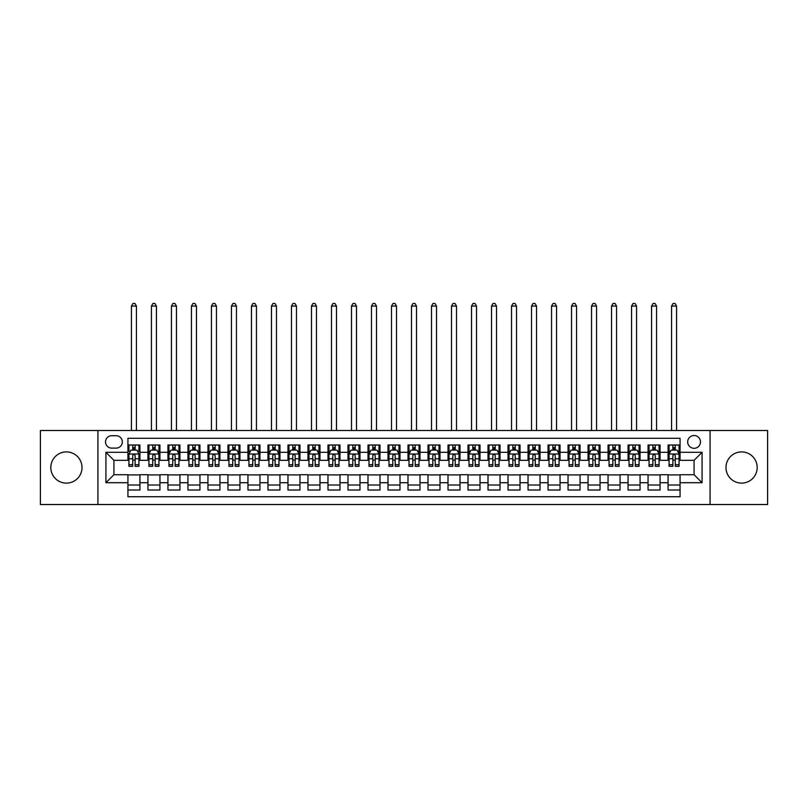 <?xml version="1.0" encoding="UTF-8"?>
<svg xmlns="http://www.w3.org/2000/svg" width="808" height="808" viewBox="0 0 808 808"><rect width="100%" height="100%" fill="white"/><g stroke="black" fill="none" stroke-linecap="round" stroke-linejoin="round"><path stroke-width="1.21" d="M741.592 451.914A15.604 15.604 0 0 0 725.988 467.519A15.604 15.604 0 0 0 741.592 483.123A15.604 15.604 0 0 0 757.197 467.519A15.604 15.604 0 0 0 741.592 451.914M66.407 451.914A15.604 15.604 0 0 0 50.803 467.519A15.604 15.604 0 0 0 66.407 483.123A15.604 15.604 0 0 0 82.012 467.519A15.604 15.604 0 0 0 66.407 451.914M694.082 435.512A6.403 6.403 0 0 0 687.679 441.915A6.403 6.403 0 0 0 694.082 448.309A6.403 6.403 0 0 0 700.486 441.915A6.403 6.403 0 0 0 694.082 435.512M710.08 504.525L767.6 504.525L767.6 430.502L710.08 430.502L710.08 504.525L97.919 504.525L97.919 430.502L40.4 430.502L40.4 504.525L97.919 504.525M680.073 445.016L668.075 445.016L668.075 452.308L660.075 452.308L660.075 460.318L668.075 460.318L668.075 452.308M660.075 452.308L660.075 445.016L648.067 445.016L648.067 452.308L640.067 452.308L640.067 460.318L648.067 460.318L648.067 452.308M640.067 452.308L640.067 445.016L628.058 445.016L628.058 452.308L620.059 452.308L620.059 460.318L628.058 460.318L628.058 452.308M620.059 452.308L620.059 445.016L608.06 445.016L608.06 452.308L600.051 452.308L600.051 460.318L608.06 460.318L608.06 452.308M600.051 452.308L600.051 445.016L588.052 445.016L588.052 452.308L580.053 452.308L580.053 460.318L588.052 460.318L588.052 452.308M580.053 452.308L580.053 445.016L568.044 445.016L568.044 452.308L560.045 452.308L560.045 460.318L568.044 460.318L568.044 452.308M560.045 452.308L560.045 445.016L548.036 445.016L548.036 452.308L540.037 452.308L540.037 460.318L548.036 460.318L548.036 452.308M540.037 452.308L540.037 445.016L528.038 445.016L528.038 452.308L520.029 452.308L520.029 460.318L528.038 460.318L528.038 452.308M520.029 452.308L520.029 445.016L508.03 445.016L508.03 452.308L500.031 452.308L500.031 460.318L508.03 460.318L508.03 452.308M500.031 452.308L500.031 445.016L488.022 445.016L488.022 452.308L480.023 452.308L480.023 460.318L488.022 460.318L488.022 452.308M480.023 452.308L480.023 445.016L468.014 445.016L468.014 452.308L460.015 452.308L460.015 460.318L468.014 460.318L468.014 452.308M460.015 452.308L460.015 445.016L448.016 445.016L448.016 452.308L440.006 452.308L440.006 460.318L448.016 460.318L448.016 452.308M440.006 452.308L440.006 445.016L428.008 445.016L428.008 452.308L420.009 452.308L420.009 460.318L428.008 460.318L428.008 452.308M420.009 452.308L420.009 445.016L408 445.016L408 452.308L400 452.308L400 460.318L408 460.318L408 452.308M400 452.308L400 445.016L387.991 445.016L387.991 452.308L379.992 452.308L379.992 460.318L387.991 460.318L387.991 452.308M379.992 452.308L379.992 445.016L367.994 445.016L367.994 452.308L359.984 452.308L359.984 460.318L367.994 460.318L367.994 452.308M359.984 452.308L359.984 445.016L347.985 445.016L347.985 452.308L339.986 452.308L339.986 460.318L347.985 460.318L347.985 452.308M339.986 452.308L339.986 445.016L327.977 445.016L327.977 452.308L319.978 452.308L319.978 460.318L327.977 460.318L327.977 452.308M319.978 452.308L319.978 445.016L307.969 445.016L307.969 452.308L299.97 452.308L299.97 460.318L307.969 460.318L307.969 452.308M299.97 452.308L299.97 445.016L287.971 445.016L287.971 452.308L279.962 452.308L279.962 460.318L287.971 460.318L287.971 452.308M279.962 452.308L279.962 445.016L267.963 445.016L267.963 452.308L259.964 452.308L259.964 460.318L267.963 460.318L267.963 452.308M259.964 452.308L259.964 445.016L247.955 445.016L247.955 452.308L239.956 452.308L239.956 460.318L247.955 460.318L247.955 452.308M239.956 452.308L239.956 445.016L227.947 445.016L227.947 452.308L219.948 452.308L219.948 460.318L227.947 460.318L227.947 452.308M219.948 452.308L219.948 445.016L207.949 445.016L207.949 452.308L199.94 452.308L199.94 460.318L207.949 460.318L207.949 452.308M199.94 452.308L199.94 445.016L187.941 445.016L187.941 452.308L179.942 452.308L179.942 460.318L187.941 460.318L187.941 452.308M179.942 452.308L179.942 445.016L167.933 445.016L167.933 452.308L159.934 452.308L159.934 460.318L167.933 460.318L167.933 452.308M159.934 452.308L159.934 445.016L147.925 445.016L147.925 460.318L139.925 460.318L139.925 445.016L127.927 445.016M127.927 490.022L139.925 490.022L139.925 474.72L147.925 474.72L147.925 490.022L159.934 490.022L159.934 474.72L167.933 474.72L167.933 482.719L159.934 482.719M167.933 482.719L167.933 490.022L179.942 490.022L179.942 474.72L187.941 474.72L187.941 482.719L179.942 482.719M187.941 482.719L187.941 490.022L199.94 490.022L199.94 474.72L207.949 474.72L207.949 482.719L199.94 482.719M207.949 482.719L207.949 490.022L219.948 490.022L219.948 474.72L227.947 474.72L227.947 482.719L219.948 482.719M227.947 482.719L227.947 490.022L239.956 490.022L239.956 474.72L247.955 474.72L247.955 482.719L239.956 482.719M247.955 482.719L247.955 490.022L259.964 490.022L259.964 474.72L267.963 474.72L267.963 482.719L259.964 482.719M267.963 482.719L267.963 490.022L279.962 490.022L279.962 474.72L287.971 474.72L287.971 482.719L279.962 482.719M287.971 482.719L287.971 490.022L299.97 490.022L299.97 474.72L307.969 474.72L307.969 482.719L299.97 482.719M307.969 482.719L307.969 490.022L319.978 490.022L319.978 474.72L327.977 474.72L327.977 482.719L319.978 482.719M327.977 482.719L327.977 490.022L339.986 490.022L339.986 474.72L347.985 474.72L347.985 482.719L339.986 482.719M347.985 482.719L347.985 490.022L359.984 490.022L359.984 474.72L367.994 474.72L367.994 482.719L359.984 482.719M367.994 482.719L367.994 490.022L379.992 490.022L379.992 474.72L387.991 474.72L387.991 482.719L379.992 482.719M387.991 482.719L387.991 490.022L400 490.022L400 474.72L408 474.72L408 482.719L400 482.719M408 482.719L408 490.022L420.009 490.022L420.009 474.72L428.008 474.72L428.008 482.719L420.009 482.719M428.008 482.719L428.008 490.022L440.006 490.022L440.006 474.72L448.016 474.72L448.016 482.719L440.006 482.719M448.016 482.719L448.016 490.022L460.015 490.022L460.015 474.72L468.014 474.72L468.014 482.719L460.015 482.719M468.014 482.719L468.014 490.022L480.023 490.022L480.023 474.72L488.022 474.72L488.022 482.719L480.023 482.719M488.022 482.719L488.022 490.022L500.031 490.022L500.031 474.72L508.03 474.72L508.03 482.719L500.031 482.719M508.03 482.719L508.03 490.022L520.029 490.022L520.029 474.72L528.038 474.72L528.038 482.719L520.029 482.719M528.038 482.719L528.038 490.022L540.037 490.022L540.037 474.72L548.036 474.72L548.036 482.719L540.037 482.719M548.036 482.719L548.036 490.022L560.045 490.022L560.045 474.72L568.044 474.72L568.044 482.719L560.045 482.719M568.044 482.719L568.044 490.022L580.053 490.022L580.053 474.72L588.052 474.72L588.052 482.719L580.053 482.719M588.052 482.719L588.052 490.022L600.051 490.022L600.051 474.72L608.06 474.72L608.06 482.719L600.051 482.719M608.06 482.719L608.06 490.022L620.059 490.022L620.059 474.72L628.058 474.72L628.058 482.719L620.059 482.719M628.058 482.719L628.058 490.022L640.067 490.022L640.067 474.72L648.067 474.72L648.067 482.719L640.067 482.719M648.067 482.719L648.067 490.022L660.075 490.022L660.075 474.72L668.075 474.72L668.075 482.719L660.075 482.719M111.716 448.117L116.12 448.117A6.201 6.201 0 0 0 122.321 441.915A6.201 6.201 0 0 0 116.12 435.704L111.716 435.704A6.201 6.201 0 0 0 105.515 441.915A6.201 6.201 0 0 0 111.716 448.117M710.08 430.502L97.919 430.502M680.073 452.308L680.073 438.31L127.927 438.31L127.927 460.318L113.918 460.318L113.918 474.72L127.927 474.72L127.927 496.728L680.073 496.728L680.073 474.72L694.082 474.72L694.082 460.318L680.073 460.318L680.073 452.308L702.081 452.308L702.081 482.719L680.073 482.719M127.927 482.719L105.919 482.719L105.919 452.308L127.927 452.308M668.075 482.719L668.075 490.022L680.073 490.022M127.927 450.016L128.927 450.016M132.724 450.016L135.128 450.016M138.925 450.016L139.925 450.016M127.927 460.116L128.927 460.116M132.724 460.116L135.128 460.116M138.925 460.116L139.925 460.116M127.927 474.922L139.925 474.922M127.927 485.022L139.925 485.022M147.925 460.116L148.935 460.116M152.732 460.116L155.136 460.116M158.934 460.116L159.934 460.116M147.925 450.016L148.935 450.016M152.732 450.016L155.136 450.016M158.934 450.016L159.934 450.016M147.925 474.922L159.934 474.922M147.925 485.022L159.934 485.022M167.933 474.922L179.942 474.922M167.933 485.022L179.942 485.022M167.933 450.016L168.933 450.016M172.74 450.016L175.134 450.016M178.942 450.016L179.942 450.016M167.933 460.116L168.933 460.116M172.74 460.116L175.134 460.116M178.942 460.116L179.942 460.116M187.941 474.922L199.94 474.922M187.941 485.022L199.94 485.022M187.941 450.016L188.941 450.016M192.738 450.016L195.142 450.016M198.94 450.016L199.94 450.016M187.941 460.116L188.941 460.116M192.738 460.116L195.142 460.116M198.94 460.116L199.94 460.116M207.949 474.922L219.948 474.922M207.949 485.022L219.948 485.022M207.949 450.016L208.949 450.016M212.746 450.016L215.15 450.016M218.948 450.016L219.948 450.016M207.949 460.116L208.949 460.116M212.746 460.116L215.15 460.116M218.948 460.116L219.948 460.116M227.947 474.922L239.956 474.922M227.947 485.022L239.956 485.022M227.947 450.016L228.957 450.016M232.754 450.016L235.158 450.016M238.956 450.016L239.956 450.016M227.947 460.116L228.957 460.116M232.754 460.116L235.158 460.116M238.956 460.116L239.956 460.116M247.955 474.922L259.964 474.922M247.955 485.022L259.964 485.022M247.955 450.016L248.955 450.016M252.763 450.016L255.156 450.016M258.964 450.016L259.964 450.016M247.955 460.116L248.955 460.116M252.763 460.116L255.156 460.116M258.964 460.116L259.964 460.116M267.963 474.922L279.962 474.922M267.963 485.022L279.962 485.022M267.963 450.016L268.963 450.016M272.761 450.016L275.164 450.016M278.962 450.016L279.962 450.016M267.963 460.116L268.963 460.116M272.761 460.116L275.164 460.116M278.962 460.116L279.962 460.116M287.971 474.922L299.97 474.922M287.971 485.022L299.97 485.022M287.971 450.016L288.971 450.016M292.769 450.016L295.173 450.016M298.97 450.016L299.97 450.016M287.971 460.116L288.971 460.116M292.769 460.116L295.173 460.116M298.97 460.116L299.97 460.116M307.969 474.922L319.978 474.922M307.969 485.022L319.978 485.022M307.969 450.016L308.969 450.016M312.777 450.016L315.181 450.016M318.978 450.016L319.978 450.016M307.969 460.116L308.969 460.116M312.777 460.116L315.181 460.116M318.978 460.116L319.978 460.116M327.977 474.922L339.986 474.922M327.977 485.022L339.986 485.022M327.977 450.016L328.977 450.016M332.785 450.016L335.179 450.016M338.986 450.016L339.986 450.016M327.977 460.116L328.977 460.116M332.785 460.116L335.179 460.116M338.986 460.116L339.986 460.116M347.985 474.922L359.984 474.922M347.985 485.022L359.984 485.022M347.985 450.016L348.985 450.016M352.783 450.016L355.187 450.016M358.984 450.016L359.984 450.016M347.985 460.116L348.985 460.116M352.783 460.116L355.187 460.116M358.984 460.116L359.984 460.116M367.994 474.922L379.992 474.922M367.994 485.022L379.992 485.022M367.994 450.016L368.993 450.016M372.791 450.016L375.195 450.016M378.992 450.016L379.992 450.016M367.994 460.116L368.993 460.116M372.791 460.116L375.195 460.116M378.992 460.116L379.992 460.116M387.991 474.922L400 474.922M387.991 485.022L400 485.022M387.991 450.016L388.991 450.016M392.799 450.016L395.193 450.016M399 450.016L400 450.016M387.991 460.116L388.991 460.116M392.799 460.116L395.193 460.116M399 460.116L400 460.116M408 474.922L420.009 474.922M408 485.022L420.009 485.022M408 450.016L409 450.016M412.807 450.016L415.201 450.016M419.009 450.016L420.009 450.016M408 460.116L409 460.116M412.807 460.116L415.201 460.116M419.009 460.116L420.009 460.116M428.008 474.922L440.006 474.922M428.008 485.022L440.006 485.022M428.008 450.016L429.008 450.016M432.805 450.016L435.209 450.016M439.007 450.016L440.006 450.016M428.008 460.116L429.008 460.116M432.805 460.116L435.209 460.116M439.007 460.116L440.006 460.116M448.016 474.922L460.015 474.922M448.016 485.022L460.015 485.022M448.016 450.016L449.016 450.016M452.813 450.016L455.217 450.016M459.015 450.016L460.015 450.016M448.016 460.116L449.016 460.116M452.813 460.116L455.217 460.116M459.015 460.116L460.015 460.116M468.014 474.922L480.023 474.922M468.014 485.022L480.023 485.022M468.014 450.016L469.014 450.016M472.821 450.016L475.215 450.016M479.023 450.016L480.023 450.016M468.014 460.116L469.014 460.116M472.821 460.116L475.215 460.116M479.023 460.116L480.023 460.116M488.022 474.922L500.031 474.922M488.022 485.022L500.031 485.022M488.022 450.016L489.022 450.016M492.819 450.016L495.223 450.016M499.031 450.016L500.031 450.016M488.022 460.116L489.022 460.116M492.819 460.116L495.223 460.116M499.031 460.116L500.031 460.116M508.03 474.922L520.029 474.922M508.03 485.022L520.029 485.022M508.03 450.016L509.03 450.016M512.827 450.016L515.231 450.016M519.029 450.016L520.029 450.016M508.03 460.116L509.03 460.116M512.827 460.116L515.231 460.116M519.029 460.116L520.029 460.116M528.038 474.922L540.037 474.922M528.038 485.022L540.037 485.022M528.038 450.016L529.038 450.016M532.836 450.016L535.239 450.016M539.037 450.016L540.037 450.016M528.038 460.116L529.038 460.116M532.836 460.116L535.239 460.116M539.037 460.116L540.037 460.116M548.036 474.922L560.045 474.922M548.036 485.022L560.045 485.022M548.036 450.016L549.036 450.016M552.844 450.016L555.237 450.016M559.045 450.016L560.045 450.016M548.036 460.116L549.036 460.116M552.844 460.116L555.237 460.116M559.045 460.116L560.045 460.116M568.044 474.922L580.053 474.922M568.044 485.022L580.053 485.022M568.044 450.016L569.044 450.016M572.842 450.016L575.245 450.016M579.043 450.016L580.053 450.016M568.044 460.116L569.044 460.116M572.842 460.116L575.245 460.116M579.043 460.116L580.053 460.116M588.052 474.922L600.051 474.922M588.052 485.022L600.051 485.022M588.052 450.016L589.052 450.016M592.85 450.016L595.254 450.016M599.051 450.016L600.051 450.016M588.052 460.116L589.052 460.116M592.85 460.116L595.254 460.116M599.051 460.116L600.051 460.116M608.06 474.922L620.059 474.922M608.06 485.022L620.059 485.022M608.06 450.016L609.06 450.016M612.858 450.016L615.262 450.016M619.059 450.016L620.059 450.016M608.06 460.116L609.06 460.116M612.858 460.116L615.262 460.116M619.059 460.116L620.059 460.116M628.058 474.922L640.067 474.922M628.058 485.022L640.067 485.022M628.058 450.016L629.058 450.016M632.866 450.016L635.26 450.016M639.067 450.016L640.067 450.016M628.058 460.116L629.058 460.116M632.866 460.116L635.26 460.116M639.067 460.116L640.067 460.116M648.067 474.922L660.075 474.922M648.067 485.022L660.075 485.022M648.067 450.016L649.066 450.016M652.864 450.016L655.268 450.016M659.065 450.016L660.075 450.016M648.067 460.116L649.066 460.116M652.864 460.116L655.268 460.116M659.065 460.116L660.075 460.116M668.075 474.922L680.073 474.922M668.075 485.022L680.073 485.022M668.075 450.016L669.075 450.016M672.872 450.016L675.276 450.016M679.074 450.016L680.073 450.016M668.075 460.116L669.075 460.116M672.872 460.116L675.276 460.116M679.074 460.116L680.073 460.116M113.918 460.318L105.919 452.308M113.918 474.72L105.919 482.719M702.081 452.308L694.082 460.318M702.081 482.719L694.082 474.72M135.128 445.016L135.128 450.117L135.128 447.612L132.724 447.612M138.925 464.691L135.128 464.691L135.128 466.317L138.925 466.317L138.925 454.116L136.926 450.117L130.926 450.117L128.927 454.116L128.927 466.317L132.724 466.317L132.724 464.691L128.927 464.691M130.371 451.218L128.927 451.218L128.927 445.016M128.927 451.258L128.927 447.612M138.925 451.258L138.925 447.612M137.481 451.218L138.925 451.218L138.925 445.016M132.724 450.117L132.724 445.016M135.128 464.691L135.128 455.611C134.33 454.076 133.522 454.076 132.724 455.611L132.724 462.368M128.927 458.752L132.724 458.752L132.724 464.691M136.431 430.502L136.431 306.07L131.421 306.07L131.421 430.502M131.421 306.07L132.926 303.475L134.926 303.475L136.431 306.07M155.136 447.612L152.732 447.612M158.934 464.691L155.136 464.691L155.136 466.317L158.934 466.317L158.934 454.116L156.934 450.117L150.934 450.117L148.935 454.116L148.935 466.317L152.732 466.317L152.732 464.691L148.935 464.691M148.935 454.116L148.935 445.016M158.934 454.116L158.934 445.016M152.732 450.117L152.732 445.016M155.136 445.016L155.136 450.117M155.136 464.691L155.136 455.611C154.328 454.076 153.53 454.076 152.732 455.611L152.732 464.691M156.429 430.502L156.429 306.07L151.429 306.07L151.429 430.502M151.429 306.07L152.934 303.475L154.934 303.475L156.429 306.07M175.134 447.612L172.74 447.612M178.942 464.691L175.134 464.691L175.134 466.317L178.942 466.317L178.942 454.116L176.942 450.117L170.932 450.117L168.933 454.116L168.933 466.317L172.74 466.317L172.74 464.691L168.933 464.691M168.933 454.116L168.933 445.016M178.942 454.116L178.942 445.016M172.74 450.117L172.74 445.016M175.134 445.016L175.134 450.117M175.134 464.691L175.134 455.611C174.336 454.076 173.538 454.076 172.74 455.611L172.74 464.691M176.437 430.502L176.437 306.07L171.437 306.07L171.437 430.502M171.437 306.07L172.932 303.475L174.932 303.475L176.437 306.07M195.142 447.612L192.738 447.612M198.94 464.691L195.142 464.691L195.142 466.317L198.94 466.317L198.94 454.116L196.94 450.117L190.941 450.117L188.941 454.116L188.941 466.317L192.738 466.317L192.738 464.691L188.941 464.691M188.941 454.116L188.941 445.016M198.94 454.116L198.94 445.016M192.738 450.117L192.738 445.016M195.142 445.016L195.142 450.117M195.142 464.691L195.142 455.611C194.344 454.076 193.546 454.076 192.738 455.611L192.738 464.691M196.445 430.502L196.445 306.07L191.446 306.07L191.446 430.502M191.446 306.07L192.94 303.475L194.94 303.475L196.445 306.07M215.15 447.612L212.746 447.612M218.948 464.691L215.15 464.691L215.15 466.317L218.948 466.317L218.948 454.116L216.948 450.117L210.949 450.117L208.949 454.116L208.949 466.317L212.746 466.317L212.746 464.691L208.949 464.691M208.949 454.116L208.949 445.016M218.948 454.116L218.948 445.016M212.746 450.117L212.746 445.016M215.15 445.016L215.15 450.117M215.15 464.691L215.15 455.611C214.352 454.076 213.544 454.076 212.746 455.611L212.746 464.691M216.453 430.502L216.453 306.07L211.444 306.07L211.444 430.502M211.444 306.07L212.948 303.475L214.948 303.475L216.453 306.07M235.158 447.612L232.754 447.612M238.956 464.691L235.158 464.691L235.158 466.317L238.956 466.317L238.956 454.116L236.956 450.117L230.957 450.117L228.957 454.116L228.957 466.317L232.754 466.317L232.754 464.691L228.957 464.691M228.957 454.116L228.957 445.016M238.956 454.116L238.956 445.016M232.754 450.117L232.754 445.016M235.158 445.016L235.158 450.117M235.158 464.691L235.158 455.611C234.35 454.076 233.552 454.076 232.754 455.611L232.754 464.691M236.451 430.502L236.451 306.07L231.452 306.07L231.452 430.502M231.452 306.07L232.957 303.475L234.956 303.475L236.451 306.07M255.156 447.612L252.763 447.612M258.964 464.691L255.156 464.691L255.156 466.317L258.964 466.317L258.964 454.116L256.964 450.117L250.955 450.117L248.955 454.116L248.955 466.317L252.763 466.317L252.763 464.691L248.955 464.691M248.955 454.116L248.955 445.016M258.964 454.116L258.964 445.016M252.763 450.117L252.763 445.016M255.156 445.016L255.156 450.117M255.156 464.691L255.156 455.611C254.358 454.076 253.561 454.076 252.763 455.611L252.763 464.691M256.459 430.502L256.459 306.07L251.46 306.07L251.46 430.502M251.46 306.07L252.954 303.475L254.954 303.475L256.459 306.07M275.164 447.612L272.761 447.612M278.962 464.691L275.164 464.691L275.164 466.317L278.962 466.317L278.962 454.116L276.962 450.117L270.963 450.117L268.963 454.116L268.963 466.317L272.761 466.317L272.761 464.691L268.963 464.691M268.963 454.116L268.963 445.016M278.962 454.116L278.962 445.016M272.761 450.117L272.761 445.016M275.164 445.016L275.164 450.117M275.164 464.691L275.164 455.611C274.366 454.076 273.569 454.076 272.761 455.611L272.761 464.691M276.467 430.502L276.467 306.07L271.468 306.07L271.468 430.502M271.468 306.07L272.963 303.475L274.962 303.475L276.467 306.07M295.173 447.612L292.769 447.612M298.97 464.691L295.173 464.691L295.173 466.317L298.97 466.317L298.97 454.116L296.97 450.117L290.971 450.117L288.971 454.116L288.971 466.317L292.769 466.317L292.769 464.691L288.971 464.691M288.971 454.116L288.971 445.016M298.97 454.116L298.97 445.016M292.769 450.117L292.769 445.016M295.173 445.016L295.173 450.117M295.173 464.691L295.173 455.611C294.375 454.076 293.567 454.076 292.769 455.611L292.769 464.691M296.475 430.502L296.475 306.07L291.466 306.07L291.466 430.502M291.466 306.07L292.971 303.475L294.971 303.475L296.475 306.07M315.181 447.612L312.777 447.612M318.978 464.691L315.181 464.691L315.181 466.317L318.978 466.317L318.978 454.116L316.978 450.117L310.979 450.117L308.969 454.116L308.969 466.317L312.777 466.317L312.777 464.691L308.969 464.691M308.969 454.116L308.969 445.016M318.978 454.116L318.978 445.016M312.777 450.117L312.777 445.016M315.181 445.016L315.181 450.117M315.181 464.691L315.181 455.611C314.373 454.076 313.575 454.076 312.777 455.611L312.777 464.691M316.473 430.502L316.473 306.07L311.474 306.07L311.474 430.502M311.474 306.07L312.979 303.475L314.979 303.475L316.473 306.07M335.179 447.612L332.785 447.612M338.986 464.691L335.179 464.691L335.179 466.317L338.986 466.317L338.986 454.116L336.986 450.117L330.977 450.117L328.977 454.116L328.977 466.317L332.785 466.317L332.785 464.691L328.977 464.691M328.977 454.116L328.977 445.016M338.986 454.116L338.986 445.016M332.785 450.117L332.785 445.016M335.179 445.016L335.179 450.117M335.179 464.691L335.179 455.611C334.381 454.076 333.583 454.076 332.785 455.611L332.785 464.691M336.481 430.502L336.481 306.07L331.482 306.07L331.482 430.502M331.482 306.07L332.977 303.475L334.977 303.475L336.481 306.07M355.187 447.612L352.783 447.612M358.984 464.691L355.187 464.691L355.187 466.317L358.984 466.317L358.984 454.116L356.984 450.117L350.985 450.117L348.985 454.116L348.985 466.317L352.783 466.317L352.783 464.691L348.985 464.691M348.985 454.116L348.985 445.016M358.984 454.116L358.984 445.016M352.783 450.117L352.783 445.016M355.187 445.016L355.187 450.117M355.187 464.691L355.187 455.611C354.389 454.076 353.591 454.076 352.783 455.611L352.783 464.691M356.49 430.502L356.49 306.07L351.49 306.07L351.49 430.502M351.49 306.07L352.985 303.475L354.985 303.475L356.49 306.07M375.195 447.612L372.791 447.612M378.992 464.691L375.195 464.691L375.195 466.317L378.992 466.317L378.992 454.116L376.993 450.117L370.993 450.117L368.993 454.116L368.993 466.317L372.791 466.317L372.791 464.691L368.993 464.691M368.993 454.116L368.993 445.016M378.992 454.116L378.992 445.016M372.791 450.117L372.791 445.016M375.195 445.016L375.195 450.117M375.195 464.691L375.195 455.611C374.397 454.076 373.589 454.076 372.791 455.611L372.791 464.691M376.488 430.502L376.488 306.07L371.488 306.07L371.488 430.502M371.488 306.07L372.993 303.475L374.993 303.475L376.488 306.07M395.193 447.612L392.799 447.612M399 464.691L395.193 464.691L395.193 466.317L399 466.317L399 454.116L397.001 450.117L391.001 450.117L388.991 454.116L388.991 466.317L392.799 466.317L392.799 464.691L388.991 464.691M388.991 454.116L388.991 445.016M399 454.116L399 445.016M392.799 450.117L392.799 445.016M395.193 445.016L395.193 450.117M395.193 464.691L395.193 455.611C394.395 454.076 393.597 454.076 392.799 455.611L392.799 464.691M396.496 430.502L396.496 306.07L391.496 306.07L391.496 430.502M391.496 306.07L393.001 303.475L395.001 303.475L396.496 306.07M415.201 447.612L412.807 447.612M419.009 464.691L415.201 464.691L415.201 466.317L419.009 466.317L419.009 454.116L416.999 450.117L410.999 450.117L409 454.116L409 466.317L412.807 466.317L412.807 464.691L409 464.691M409 454.116L409 445.016M419.009 454.116L419.009 445.016M412.807 450.117L412.807 445.016M415.201 445.016L415.201 450.117M415.201 464.691L415.201 455.611C414.403 454.076 413.605 454.076 412.807 455.611L412.807 464.691M416.504 430.502L416.504 306.07L411.504 306.07L411.504 430.502M411.504 306.07L412.999 303.475L414.999 303.475L416.504 306.07M435.209 447.612L432.805 447.612M439.007 464.691L435.209 464.691L435.209 466.317L439.007 466.317L439.007 454.116L437.007 450.117L431.007 450.117L429.008 454.116L429.008 466.317L432.805 466.317L432.805 464.691L429.008 464.691M429.008 454.116L429.008 445.016M439.007 454.116L439.007 445.016M432.805 450.117L432.805 445.016M435.209 445.016L435.209 450.117M435.209 464.691L435.209 455.611C434.411 454.076 433.613 454.076 432.805 455.611L432.805 464.691M436.512 430.502L436.512 306.07L431.512 306.07L431.512 430.502M431.512 306.07L433.007 303.475L435.007 303.475L436.512 306.07M455.217 447.612L452.813 447.612M459.015 464.691L455.217 464.691L455.217 466.317L459.015 466.317L459.015 454.116L457.015 450.117L451.016 450.117L449.016 454.116L449.016 466.317L452.813 466.317L452.813 464.691L449.016 464.691M449.016 454.116L449.016 445.016M459.015 454.116L459.015 445.016M452.813 450.117L452.813 445.016M455.217 445.016L455.217 450.117M455.217 464.691L455.217 455.611C454.419 454.076 453.611 454.076 452.813 455.611L452.813 464.691M456.51 430.502L456.51 306.07L451.51 306.07L451.51 430.502M451.51 306.07L453.015 303.475L455.015 303.475L456.51 306.07M475.215 447.612L472.821 447.612M479.023 464.691L475.215 464.691L475.215 466.317L479.023 466.317L479.023 454.116L477.023 450.117L471.014 450.117L469.014 454.116L469.014 466.317L472.821 466.317L472.821 464.691L469.014 464.691M469.014 454.116L469.014 445.016M479.023 454.116L479.023 445.016M472.821 450.117L472.821 445.016M475.215 445.016L475.215 450.117M475.215 464.691L475.215 455.611C474.417 454.076 473.619 454.076 472.821 455.611L472.821 464.691M476.518 430.502L476.518 306.07L471.519 306.07L471.519 430.502M471.519 306.07L473.023 303.475L475.023 303.475L476.518 306.07M495.223 447.612L492.819 447.612M499.031 464.691L495.223 464.691L495.223 466.317L499.031 466.317L499.031 454.116L497.021 450.117L491.022 450.117L489.022 454.116L489.022 466.317L492.819 466.317L492.819 464.691L489.022 464.691M489.022 454.116L489.022 445.016M499.031 454.116L499.031 445.016M492.819 450.117L492.819 445.016M495.223 445.016L495.223 450.117M495.223 464.691L495.223 455.611C494.425 454.076 493.627 454.076 492.819 455.611L492.819 464.691M496.526 430.502L496.526 306.07L491.527 306.07L491.527 430.502M491.527 306.07L493.021 303.475L495.021 303.475L496.526 306.07M515.231 447.612L512.827 447.612M519.029 464.691L515.231 464.691L515.231 466.317L519.029 466.317L519.029 454.116L517.029 450.117L511.03 450.117L509.03 454.116L509.03 466.317L512.827 466.317L512.827 464.691L509.03 464.691M509.03 454.116L509.03 445.016M519.029 454.116L519.029 445.016M512.827 450.117L512.827 445.016M515.231 445.016L515.231 450.117M515.231 464.691L515.231 455.611C514.433 454.076 513.635 454.076 512.827 455.611L512.827 464.691M516.534 430.502L516.534 306.07L511.525 306.07L511.525 430.502M511.525 306.07L513.029 303.475L515.029 303.475L516.534 306.07M535.239 447.612L532.836 447.612M539.037 464.691L535.239 464.691L535.239 466.317L539.037 466.317L539.037 454.116L537.037 450.117L531.038 450.117L529.038 454.116L529.038 466.317L532.836 466.317L532.836 464.691L529.038 464.691M529.038 454.116L529.038 445.016M539.037 454.116L539.037 445.016M532.836 450.117L532.836 445.016M535.239 445.016L535.239 450.117M535.239 464.691L535.239 455.611C534.442 454.076 533.634 454.076 532.836 455.611L532.836 464.691M536.532 430.502L536.532 306.07L531.533 306.07L531.533 430.502M531.533 306.07L533.038 303.475L535.037 303.475L536.532 306.07M555.237 447.612L552.844 447.612M559.045 464.691L555.237 464.691L555.237 466.317L559.045 466.317L559.045 454.116L557.045 450.117L551.036 450.117L549.036 454.116L549.036 466.317L552.844 466.317L552.844 464.691L549.036 464.691M549.036 454.116L549.036 445.016M559.045 454.116L559.045 445.016M552.844 450.117L552.844 445.016M555.237 445.016L555.237 450.117M555.237 464.691L555.237 455.611C554.44 454.076 553.642 454.076 552.844 455.611L552.844 464.691M556.54 430.502L556.54 306.07L551.541 306.07L551.541 430.502M551.541 306.07L553.046 303.475L555.045 303.475L556.54 306.07M575.245 447.612L572.842 447.612M579.043 464.691L575.245 464.691L575.245 466.317L579.043 466.317L579.043 454.116L577.043 450.117L571.044 450.117L569.044 454.116L569.044 466.317L572.842 466.317L572.842 464.691L569.044 464.691M569.044 454.116L569.044 445.016M579.043 454.116L579.043 445.016M572.842 450.117L572.842 445.016M575.245 445.016L575.245 450.117M575.245 464.691L575.245 455.611C574.448 454.076 573.65 454.076 572.842 455.611L572.842 464.691M576.548 430.502L576.548 306.07L571.549 306.07L571.549 430.502M571.549 306.07L573.044 303.475L575.043 303.475L576.548 306.07M595.254 447.612L592.85 447.612M599.051 464.691L595.254 464.691L595.254 466.317L599.051 466.317L599.051 454.116L597.051 450.117L591.052 450.117L589.052 454.116L589.052 466.317L592.85 466.317L592.85 464.691L589.052 464.691M589.052 454.116L589.052 445.016M599.051 454.116L599.051 445.016M592.85 450.117L592.85 445.016M595.254 445.016L595.254 450.117M595.254 464.691L595.254 455.611C594.456 454.076 593.658 454.076 592.85 455.611L592.85 464.691M596.557 430.502L596.557 306.07L591.547 306.07L591.547 430.502M591.547 306.07L593.052 303.475L595.052 303.475L596.557 306.07M615.262 447.612L612.858 447.612M619.059 464.691L615.262 464.691L615.262 466.317L619.059 466.317L619.059 454.116L617.06 450.117L611.06 450.117L609.06 454.116L609.06 466.317L612.858 466.317L612.858 464.691L609.06 464.691M609.06 454.116L609.06 445.016M619.059 454.116L619.059 445.016M612.858 450.117L612.858 445.016M615.262 445.016L615.262 450.117M615.262 464.691L615.262 455.611C614.464 454.076 613.656 454.076 612.858 455.611L612.858 464.691M616.555 430.502L616.555 306.07L611.555 306.07L611.555 430.502M611.555 306.07L613.06 303.475L615.06 303.475L616.555 306.07M635.26 447.612L632.866 447.612M639.067 464.691L635.26 464.691L635.26 466.317L639.067 466.317L639.067 454.116L637.068 450.117L631.058 450.117L629.058 454.116L629.058 466.317L632.866 466.317L632.866 464.691L629.058 464.691M629.058 454.116L629.058 445.016M639.067 454.116L639.067 445.016M632.866 450.117L632.866 445.016M635.26 445.016L635.26 450.117M635.26 464.691L635.26 455.611C634.462 454.076 633.664 454.076 632.866 455.611L632.866 464.691M636.563 430.502L636.563 306.07L631.563 306.07L631.563 430.502M631.563 306.07L633.068 303.475L635.068 303.475L636.563 306.07M655.268 447.612L652.864 447.612M659.065 464.691L655.268 464.691L655.268 466.317L659.065 466.317L659.065 454.116L657.066 450.117L651.066 450.117L649.066 454.116L649.066 466.317L652.864 466.317L652.864 464.691L649.066 464.691M649.066 454.116L649.066 445.016M659.065 454.116L659.065 445.016M652.864 450.117L652.864 445.016M655.268 445.016L655.268 450.117M655.268 464.691L655.268 455.611C654.47 454.076 653.672 454.076 652.864 455.611L652.864 464.691M656.571 430.502L656.571 306.07L651.571 306.07L651.571 430.502M651.571 306.07L653.066 303.475L655.066 303.475L656.571 306.07M675.276 447.612L672.872 447.612M679.074 464.691L675.276 464.691L675.276 466.317L679.074 466.317L679.074 454.116L677.074 450.117L671.074 450.117L669.075 454.116L669.075 466.317L672.872 466.317L672.872 464.691L669.075 464.691M669.075 454.116L669.075 445.016M679.074 454.116L679.074 445.016M672.872 450.117L672.872 445.016M675.276 445.016L675.276 450.117M675.276 464.691L675.276 455.611C674.478 454.076 673.68 454.076 672.872 455.611L672.872 464.691M676.579 430.502L676.579 306.07L671.569 306.07L671.569 430.502M671.569 306.07L673.074 303.475L675.074 303.475L676.579 306.07M147.925 482.719L139.925 482.719M147.925 452.308L139.925 452.308M138.875 454.015L128.977 454.015M138.925 458.752L135.128 458.752M135.128 448.884L132.724 448.884M158.883 454.015L148.975 454.015M148.935 451.218L150.379 451.218M157.479 451.218L158.934 451.218M152.732 458.752L148.935 458.752M158.934 458.752L155.136 458.752M155.136 448.884L152.732 448.884M178.891 454.015L168.983 454.015M168.933 451.218L170.387 451.218M177.487 451.218L178.942 451.218M172.74 458.752L168.933 458.752M178.942 458.752L175.134 458.752M175.134 448.884L172.74 448.884M198.889 454.015L188.991 454.015M188.941 451.218L190.395 451.218M197.495 451.218L198.94 451.218M192.738 458.752L188.941 458.752M198.94 458.752L195.142 458.752M195.142 448.884L192.738 448.884M218.897 454.015L208.999 454.015M208.949 451.218L210.393 451.218M217.504 451.218L218.948 451.218M212.746 458.752L208.949 458.752M218.948 458.752L215.15 458.752M215.15 448.884L212.746 448.884M238.905 454.015L228.997 454.015M228.957 451.218L230.401 451.218M237.502 451.218L238.956 451.218M232.754 458.752L228.957 458.752M238.956 458.752L235.158 458.752M235.158 448.884L232.754 448.884M258.913 454.015L249.005 454.015M248.955 451.218L250.409 451.218M257.51 451.218L258.964 451.218M252.763 458.752L248.955 458.752M258.964 458.752L255.156 458.752M255.156 448.884L252.763 448.884M278.911 454.015L269.014 454.015M268.963 451.218L270.417 451.218M277.518 451.218L278.962 451.218M272.761 458.752L268.963 458.752M278.962 458.752L275.164 458.752M275.164 448.884L272.761 448.884M298.92 454.015L289.022 454.015M288.971 451.218L290.415 451.218M297.526 451.218L298.97 451.218M292.769 458.752L288.971 458.752M298.97 458.752L295.173 458.752M295.173 448.884L292.769 448.884M318.928 454.015L309.02 454.015M308.969 451.218L310.424 451.218M317.524 451.218L318.978 451.218M312.777 458.752L308.969 458.752M318.978 458.752L315.181 458.752M315.181 448.884L312.777 448.884M338.936 454.015L329.028 454.015M328.977 451.218L330.432 451.218M337.532 451.218L338.986 451.218M332.785 458.752L328.977 458.752M338.986 458.752L335.179 458.752M335.179 448.884L332.785 448.884M358.934 454.015L349.036 454.015M348.985 451.218L350.44 451.218M357.54 451.218L358.984 451.218M352.783 458.752L348.985 458.752M358.984 458.752L355.187 458.752M355.187 448.884L352.783 448.884M378.942 454.015L369.044 454.015M368.993 451.218L370.438 451.218M377.538 451.218L378.992 451.218M372.791 458.752L368.993 458.752M378.992 458.752L375.195 458.752M375.195 448.884L372.791 448.884M398.95 454.015L389.042 454.015M388.991 451.218L390.446 451.218M397.546 451.218L399 451.218M392.799 458.752L388.991 458.752M399 458.752L395.193 458.752M395.193 448.884L392.799 448.884M418.958 454.015L409.05 454.015M409 451.218L410.454 451.218M417.554 451.218L419.009 451.218M412.807 458.752L409 458.752M419.009 458.752L415.201 458.752M415.201 448.884L412.807 448.884M438.956 454.015L429.058 454.015M429.008 451.218L430.462 451.218M437.562 451.218L439.007 451.218M432.805 458.752L429.008 458.752M439.007 458.752L435.209 458.752M435.209 448.884L432.805 448.884M458.964 454.015L449.066 454.015M449.016 451.218L450.46 451.218M457.56 451.218L459.015 451.218M452.813 458.752L449.016 458.752M459.015 458.752L455.217 458.752M455.217 448.884L452.813 448.884M478.972 454.015L469.064 454.015M469.014 451.218L470.468 451.218M477.568 451.218L479.023 451.218M472.821 458.752L469.014 458.752M479.023 458.752L475.215 458.752M475.215 448.884L472.821 448.884M498.98 454.015L489.072 454.015M489.022 451.218L490.476 451.218M497.576 451.218L499.031 451.218M492.819 458.752L489.022 458.752M499.031 458.752L495.223 458.752M495.223 448.884L492.819 448.884M518.978 454.015L509.08 454.015M509.03 451.218L510.474 451.218M517.585 451.218L519.029 451.218M512.827 458.752L509.03 458.752M519.029 458.752L515.231 458.752M515.231 448.884L512.827 448.884M538.986 454.015L529.089 454.015M529.038 451.218L530.482 451.218M537.583 451.218L539.037 451.218M532.836 458.752L529.038 458.752M539.037 458.752L535.239 458.752M535.239 448.884L532.836 448.884M558.995 454.015L549.087 454.015M549.036 451.218L550.49 451.218M557.591 451.218L559.045 451.218M552.844 458.752L549.036 458.752M559.045 458.752L555.237 458.752M555.237 448.884L552.844 448.884M579.003 454.015L569.095 454.015M569.044 451.218L570.499 451.218M577.599 451.218L579.043 451.218M572.842 458.752L569.044 458.752M579.043 458.752L575.245 458.752M575.245 448.884L572.842 448.884M599.001 454.015L589.103 454.015M589.052 451.218L590.496 451.218M597.607 451.218L599.051 451.218M592.85 458.752L589.052 458.752M599.051 458.752L595.254 458.752M595.254 448.884L592.85 448.884M619.009 454.015L609.111 454.015M609.06 451.218L610.505 451.218M617.605 451.218L619.059 451.218M612.858 458.752L609.06 458.752M619.059 458.752L615.262 458.752M615.262 448.884L612.858 448.884M639.017 454.015L629.109 454.015M629.058 451.218L630.513 451.218M637.613 451.218L639.067 451.218M632.866 458.752L629.058 458.752M639.067 458.752L635.26 458.752M635.26 448.884L632.866 448.884M659.025 454.015L649.117 454.015M649.066 451.218L650.521 451.218M657.621 451.218L659.065 451.218M652.864 458.752L649.066 458.752M659.065 458.752L655.268 458.752M655.268 448.884L652.864 448.884M679.023 454.015L669.125 454.015M669.075 451.218L670.519 451.218M677.629 451.218L679.074 451.218M672.872 458.752L669.075 458.752M679.074 458.752L675.276 458.752M675.276 448.884L672.872 448.884"/></g></svg>

